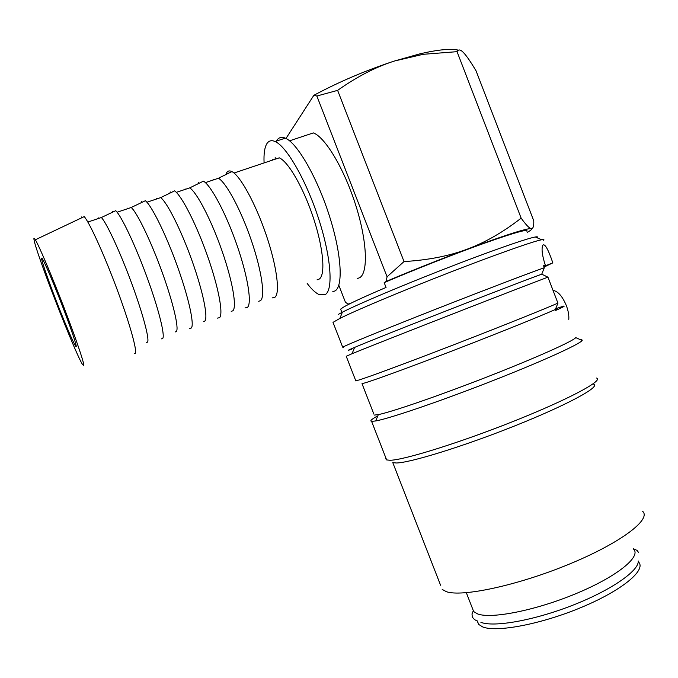 <?xml version="1.0" encoding="UTF-8"?>
<svg xmlns="http://www.w3.org/2000/svg" width="678" height="678" viewBox="0 0 678 678"><rect width="100%" height="100%" fill="white"/><g stroke="black" fill="none" stroke-linecap="round" stroke-linejoin="round"><path stroke-width="1.02" d="M638.261 560.977C639.083 570.808 610.92 590.394 572.224 605.437C533.578 620.548 493.796 627.455 480.897 622.328M333.305 323.135L333.008 322.372L339.864 318.431C355.331 310.626 400.164 291.726 446.98 273.48C493.813 255.216 533.103 241.317 541.68 239.749C543.773 239.351 544.417 239.52 543.612 240.266M343.475 347.263L342.67 347.153L345.433 345.822C355.28 341.331 392.554 326.194 437.505 308.524C482.422 290.879 527.035 273.853 544.298 267.717L543.544 265.751L545.29 265.14C542.247 255.716 541.366 249.14 542.671 245.419C544.62 242.927 548.01 248.75 552.841 262.869L543.815 266.454M351.357 349.339L349.534 349.95C347.509 350.594 348.212 350.17 351.636 348.678L354.594 347.416C377.756 337.458 510.958 285.302 541.747 274.183L544.298 267.717M346.229 356.281L352.068 353.696C376.002 343.805 516.161 289.031 547.934 277.166L541.747 274.183M355.687 380.553L358.789 380.078C369.12 376.858 406.817 362.908 451.845 345.526C496.83 328.152 541.129 310.431 557.935 303.134L547.934 277.166M373.866 414.089L362.001 383.663L364.967 382.892C375.087 379.909 411.215 366.705 454.124 350.179C496.999 333.661 539.196 316.677 555.341 309.499L557.935 303.134M374.256 415.089L378.324 414.605C391.401 412.063 438.081 396.045 486.507 377.154C534.967 358.272 572.902 341.297 575.758 337.627L582.182 340.466L581.749 339.415L579.868 339.441M376.714 416.445C371.451 419.394 369.747 421.03 371.595 421.352L375.748 420.953C389.282 418.563 438.208 401.986 489.041 382.155C539.917 362.332 579.487 344.407 582.182 340.466M385.909 458.057L385.697 458.735L386.638 459.921L390.045 460.269C403.605 460.192 459.676 442.81 514.178 421.055C568.766 399.3 603.945 380.366 596.615 378.053M440.581 585.241L392.774 462.599L396.181 462.989C409.461 463.023 463.218 446.514 515.178 425.733C567.223 404.961 600.793 386.672 593.716 384.248M442.2 589.411L446.327 591.657C461.752 597.293 517.212 585.606 568.791 564.325C620.489 543.112 651.795 519.263 642.6 511.28M553.07 290.506L553.807 290.548C558.469 291.777 562.638 296.786 566.333 305.575C568.283 310.778 569.105 315.406 568.783 319.457M81.546 216.952L81.555 217.867M134.329 353.569L135.337 353.331C137.244 350.399 129.473 322.652 116.819 288.684C104.192 254.75 89.657 222.791 84.233 216.596L35.349 239.783C34.137 237.783 33.688 237.715 33.993 239.571C35.637 251.911 75.131 353.365 82.521 364.476L83.826 365.535C84.25 363.128 75.699 337.915 63.724 306.82C51.774 275.76 39.171 246.08 35.349 239.783M98.624 217.901L98.581 218.443M146.618 342.466L147.567 342.119C149.618 339.136 142.846 313.558 131.439 282.701C120.065 251.869 106.675 223.011 101.386 217.519L87.852 222.045M112.582 211.231L112.489 212.231M161.381 338.864L162.703 338.551C165.212 335.415 158.677 309.066 147.067 277.361C135.498 245.665 121.515 216.138 115.743 210.68L101.386 217.519M127.828 208.112L127.735 208.663M175.178 331.966L176.373 331.534C179.145 328.305 173.17 302.6 162.034 271.886C150.923 241.182 137.185 212.68 131.227 207.493L145.38 200.705C151.813 205.79 166.152 234.944 177.467 266.522C188.823 298.117 194.552 324.635 191.323 328.025L189.645 328.423M141.6 201.51L141.397 202.603M156.652 198.442L156.499 199.018M203.383 321.609L204.807 321.084C208.282 317.609 203.086 291.811 192.213 261.242C181.373 230.69 167.297 202.536 160.686 197.612L174.61 190.865C181.687 195.595 196.383 224.367 207.451 255.835C218.562 287.319 223.511 313.99 219.562 317.643L217.519 318.118M170.246 191.925L169.932 193.103M185.102 188.908L184.899 189.493M231.215 311.38L232.868 310.778C237.02 307.066 232.596 281.167 221.977 250.75C211.4 220.342 196.993 192.527 189.747 187.865L203.442 181.153C211.155 185.535 226.198 213.943 237.02 245.3C247.894 276.666 252.089 303.49 247.436 307.388L245.021 307.948M198.51 182.458L198.078 183.73M213.18 179.492L212.926 180.094M258.691 301.286L260.572 300.6C265.386 296.65 261.708 270.675 251.335 240.402C241.021 210.138 226.291 182.653 218.426 178.246L231.893 171.585C229.427 170.347 227.596 170.856 226.418 173.11L225.859 174.475M272.158 297.913L274.954 297.261C280.285 293.133 276.836 266.157 266.191 234.902C255.606 203.654 240.207 175.61 231.893 171.585M272.802 159.499L272.429 160.127M317.041 279.844L319.38 278.989C325.576 274.565 323.44 248.411 313.592 218.452C303.812 188.492 288.438 161.711 279.277 157.83L234.02 173.017M276.387 141.109L276.666 140.626C278.683 137.397 281.565 136.575 285.328 138.143C297.159 142.914 316.914 176.992 329.135 215.079C341.449 253.165 343.432 285.743 335.195 290.845L332.729 291.76M307.176 283.472C311.66 289.337 315.702 293.074 319.304 294.676L325.415 294.481C333.381 289.472 331.067 256.937 318.643 218.782C306.303 180.628 286.684 146.406 275.115 141.524C271.446 139.922 268.649 140.719 266.725 143.922C264.589 147.66 263.7 153.83 264.064 162.423M357.128 278.633L359.806 277.641C368.332 272.403 367.162 241.199 355.721 205.18C344.373 169.161 325.279 137.185 313.346 132.913L289.565 140.821M472.219 607.835L473.676 611.581L477.634 613.929C491.203 619.184 535.823 610.429 576.266 593.521C616.81 576.673 641.346 556.731 633.642 549.214M526.933 231.3C528.67 228.622 514.348 232.639 483.982 243.36C454.455 253.919 414.08 269.81 384.18 282.624L386.053 287.447C363.739 296.972 349.441 303.6 343.144 307.346L340.619 309.126L340.941 309.965M349.975 303.693L349.806 303.261L348.272 304.176L345.449 302.303L338.864 285.404M59.427 308.956C48.18 280.658 38.383 252.03 42.587 259.216C45.409 264.2 50.689 276.404 58.418 295.811C70.376 325.94 79.36 352.772 75.224 345.475C72.283 340.212 67.012 328.033 59.427 308.956M638.591 562.062C646.473 570.037 622.116 590.411 581.597 607.302C541.188 624.252 496.432 632.633 482.694 626.93L478.668 624.413L477.143 620.811M556.748 308.736C557.697 308.6 557.282 308.999 555.502 309.922M285.989 138.456L313.838 95.327L316.863 96.022L387.062 276.785L386.129 281.455L384.18 282.624M304.498 135.439L304.142 135.973M349.958 303.659L348.272 304.176M386.129 281.455C412.19 270.42 439.2 259.666 467.15 249.19C504.813 235.266 526.179 228.393 531.247 228.571C532.603 228.808 531.306 230.071 527.34 232.351M313.838 95.327L314.414 95.013C339.5 81.597 366.171 70.266 394.443 61.02L420.207 53.765C438.174 49.621 450.904 48.418 458.413 50.155M316.863 96.022L337.619 90.36C357.026 76.648 375.968 66.868 394.443 61.02L423.216 54.308L457.048 51.664C458.362 49.113 460.531 49.452 463.557 52.681C466.557 55.816 470.727 61.876 476.058 70.851L533.755 220.816C533.967 226.223 533.128 228.808 531.247 228.571C529.425 228.444 526.06 224.969 521.145 218.146C503.254 232.113 485.253 242.461 467.15 249.19C449.133 256.004 428.098 260.132 404.02 261.564L387.062 276.785M404.02 261.564L337.619 90.36M521.145 218.146L457.048 51.664M275.192 157.44L275.166 159.211M229.334 172.814L228.342 173.28M201.163 182.246L200.298 182.662M172.61 191.815L171.865 192.171M143.677 201.519L143.05 201.815M114.345 211.35L113.845 211.587M544.053 267.064L552.841 262.869M555.341 309.499L555.706 310.439C562.774 307.287 565.418 305.829 563.638 306.083L556.63 308.431M543.57 265.827L545.29 265.14M338.28 314.414L342.365 312.202C357.264 304.515 400.02 286.336 444.624 268.954C489.245 251.555 526.857 238.393 535.298 236.986C537.544 236.597 538.137 236.851 537.086 237.758M473.193 611.005L471.998 613.904L472.312 617.022C473.981 619.336 475.515 620.506 476.914 620.523M355.831 380.909L346.178 356.162M386.638 459.921L371.595 421.352M386.274 458.989L385.697 458.735M342.67 347.153L333.008 322.372M553.18 290.794L553.807 290.548M473.676 611.581L466.328 592.716M341.907 312.439L340.619 309.126M478.668 624.413L477.363 621.056M638.396 552.265L637.142 550.451L633.464 548.756M75.224 345.475L76.046 345.178M420.207 53.765L423.216 54.308M285.328 138.143L275.115 141.524M218.426 178.246L205.375 182.619M189.747 187.865L176.348 192.357M160.686 197.612L146.931 202.23M131.227 207.493L117.108 212.231M582.156 340.458L581.749 339.415M378.324 414.605L375.748 420.953M354.594 347.416L352.068 353.696M342.365 312.202L339.864 318.431M535.298 236.986L541.68 239.749"/></g></svg>
